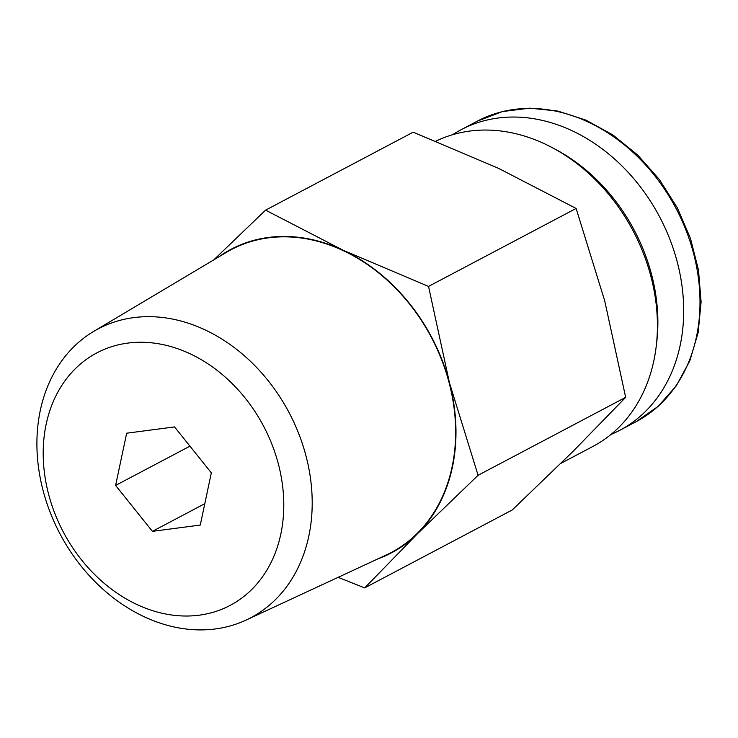 <?xml version="1.0" encoding="UTF-8"?>
<svg xmlns="http://www.w3.org/2000/svg" width="738" height="738" viewBox="0 0 738 738"><rect width="100%" height="100%" fill="white"/><g stroke="black" fill="none" stroke-linecap="round" stroke-linejoin="round"><path stroke-width="1.11" d="M364.701 587.9L512.283 509.949L572.808 451.619L625.667 397.339L604.726 300.883L576.12 208.457L498.482 168.301L413.179 132.185L265.597 210.136L343.235 250.293L428.538 286.409L449.479 382.874L478.086 475.29L417.57 533.62L364.701 587.9L338.133 577.347M435.89 141.17A171.668 136.189 62.2 0 1 469.848 131.06A171.668 136.189 62.2 0 1 643.398 253.328A171.668 136.189 62.2 0 1 592.937 446.425L560.917 463.344M553.14 148.163A166.52 132.102 62.2 0 1 656.516 343.862M576.12 208.457L428.538 286.409M625.667 397.339L478.086 475.29M213.762 259.877L265.597 210.136M127.785 343.096A142.766 113.265 62.2 0 1 280.818 534.072A142.766 113.265 62.2 0 1 81.807 560.234A142.766 113.265 62.2 0 1 127.785 343.096M126.668 433.206L115.608 485.429L152.415 531.351L200.275 525.059L211.336 472.837L174.528 426.915L126.668 433.206M133.716 317.626A163.356 129.593 62.2 0 1 300.034 437.062A163.356 129.593 62.2 0 1 246.123 620.058A163.356 129.593 62.2 0 1 59.962 533.805A163.356 129.593 62.2 0 1 93.661 331.417A163.356 129.593 62.2 0 1 133.716 317.626M93.661 331.417L226.501 252.295A171.281 135.893 62.2 0 1 268.503 237.83A171.281 135.893 62.2 0 1 442.892 363.068A171.281 135.893 62.2 0 1 386.361 554.948L246.123 620.058M218.697 256.944A171.668 136.189 62.2 0 1 343.235 250.293A171.668 136.189 62.2 0 1 449.479 382.874A171.668 136.189 62.2 0 1 417.57 533.62A171.668 136.189 62.2 0 1 378.124 558.777M610.999 434.442A169.952 134.833 -117.8 0 0 619.855 430.272A169.952 134.833 -117.8 0 0 659.707 217.018A169.952 134.833 -117.8 0 0 461.112 129.722A169.952 134.833 -117.8 0 0 452.662 134.685M189.952 446.158L115.608 485.429M204.804 503.676L152.415 531.351M477.421 121.106L502.486 111.558L529.626 108.163L557.79 111.051L585.907 120.1L612.9 134.962L637.733 155.063L659.477 179.648L677.272 207.747L690.445 238.291L698.499 270.099L701.1 301.953L698.157 332.626L689.781 360.947L676.285 385.836L658.185 406.334L636.174 421.656A169.952 134.833 -117.8 0 0 676.017 208.411A169.952 134.833 -117.8 0 0 477.421 121.106L461.112 129.722M636.174 421.656L619.855 430.272"/></g></svg>
